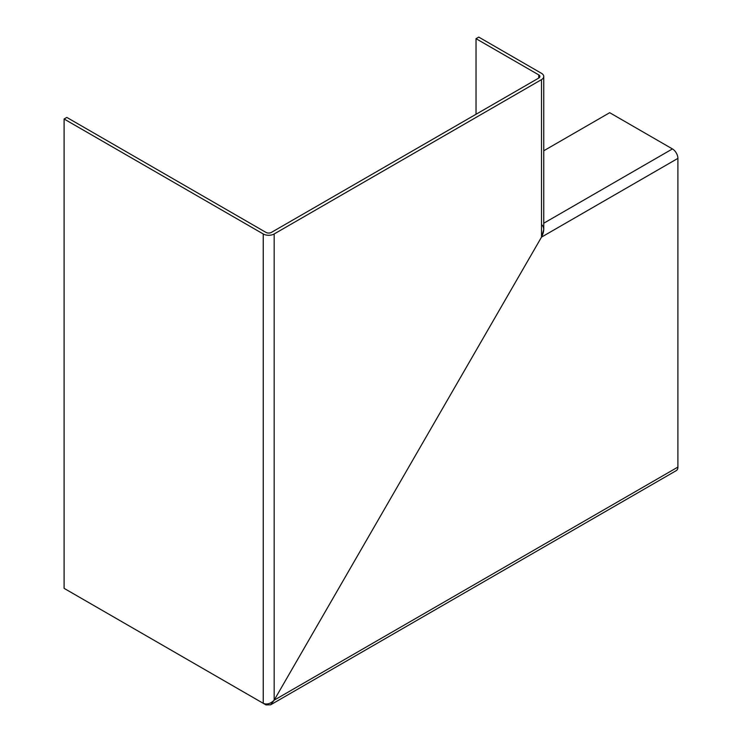 <?xml version="1.0" encoding="UTF-8"?>
<svg xmlns="http://www.w3.org/2000/svg" width="742" height="742" viewBox="0 0 742 742"><rect width="100%" height="100%" fill="white"/><g stroke="black" fill="none" stroke-linecap="round" stroke-linejoin="round"><path stroke-width="1.11" d="M543.756 223.221L672.438 148.929L609.701 112.701L543.756 150.774M265.97 704.065L265.97 704.9L270.626 704.817L274.16 700.179L541.502 237.125C544.442 231.226 544.442 227.024 541.502 224.529M672.438 148.929A7.717 4.452 60 0 1 677.9 158.38L677.9 467.08A7.717 4.452 60 0 1 676.296 470.613L270.626 704.817M265.97 704.9L66.826 589.927M476.03 114.277L476.03 38.677L538.766 74.896L538.766 78.049A3.858 2.226 0 0 0 539.898 76.472A3.858 2.226 0 0 0 538.766 74.896M476.03 38.677L478.757 37.1L541.502 73.328A7.717 4.452 0 0 1 543.756 76.472A7.717 4.452 0 0 1 541.502 79.626L274.16 233.971L274.16 700.179L541.502 237.125L677.9 158.38M543.756 76.472L543.756 229.519L541.502 237.125L541.502 79.626M538.766 78.049L271.433 232.394A3.858 2.226 0 0 1 265.97 232.394L66.826 117.421L64.1 118.998L64.1 588.35L263.243 703.323C266.879 704.826 270.524 703.778 274.16 700.179L677.9 467.08M64.1 118.998L263.243 233.971A7.717 4.452 0 0 0 274.16 233.971M263.243 233.971L263.243 703.323"/></g></svg>
